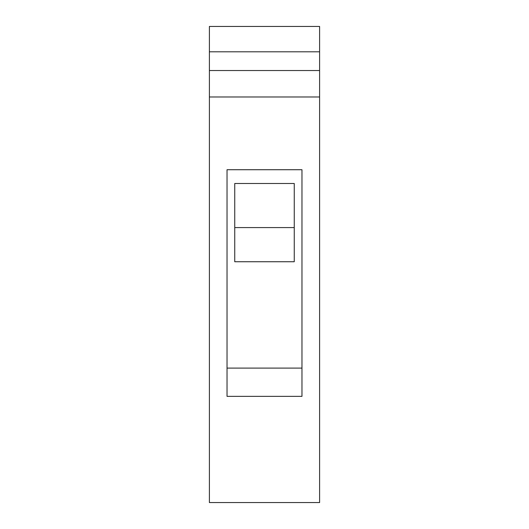 <?xml version="1.0" encoding="UTF-8"?>
<svg xmlns="http://www.w3.org/2000/svg" width="529" height="529" viewBox="0 0 529 529"><rect width="100%" height="100%" fill="white"/><g stroke="black" fill="none" stroke-linecap="round" stroke-linejoin="round"><path stroke-width="0.79" d="M319.602 502.55L209.398 502.55L209.398 96.986L319.602 96.986L319.602 502.55M319.602 51.796L209.398 51.796L209.398 26.45L319.602 26.45L319.602 96.986M319.602 70.536L209.398 70.536L209.398 96.986M209.398 51.796L209.398 70.536M301.973 169.723L227.027 169.723L227.027 396.36L301.973 396.36L301.973 169.723M294.256 261.743L294.256 183.497L234.744 183.497L234.744 261.743L294.256 261.743M227.027 368.098L301.973 368.098M234.744 227.582L294.256 227.582"/></g></svg>
